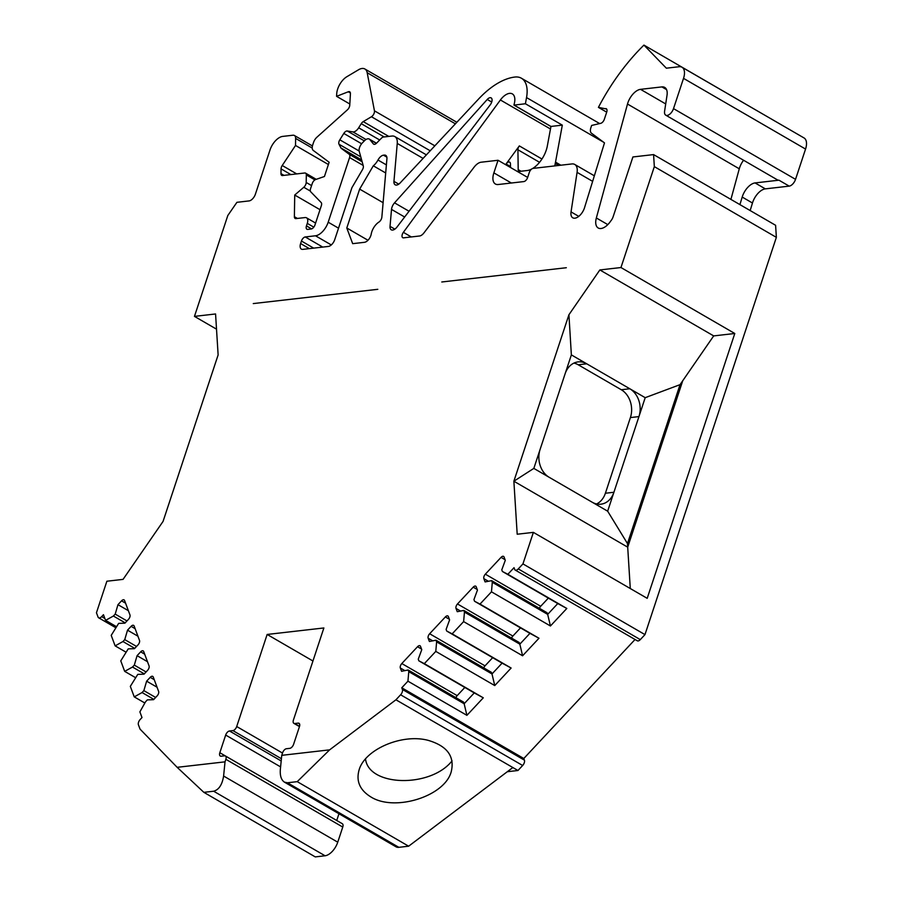 <?xml version="1.0" encoding="UTF-8"?>
<svg xmlns="http://www.w3.org/2000/svg" width="902" height="902" viewBox="0 0 902 902"><rect width="100%" height="100%" fill="white"/><g stroke="black" fill="none" stroke-linecap="round" stroke-linejoin="round"><path stroke-width="1.35" d="M370.711 796.838C394.445 812.037 444.506 796.5 451.192 771.864C454.946 756.474 447.257 745.965 428.123 740.339C402.134 733.394 365.017 749.235 359.143 769.789C355.907 781.008 359.763 790.017 370.711 796.838M452.049 760.871C430.705 788.089 368.67 786.702 365.513 758.932M743.575 160.252A13.981 7.408 -59.9 0 0 739.279 168.798L627.499 104.034L596.346 217.968A13.981 7.408 -59.9 0 0 598.206 227.992A13.981 7.408 -59.9 0 0 610.733 221.024A6.99 3.698 -59.9 0 0 613.112 216.818L632.911 156.959L653.578 154.592L775.607 225.297L776.363 237.35L644.975 634.613L640.296 639.619A4.194 2.221 120.1 0 1 637.274 640.781L515.234 570.075A4.194 2.221 -59.9 0 0 518.267 568.914L522.946 563.908L533.375 532.372L517.196 534.232L513.869 481.217L568.925 314.742L599.853 269.946L620.959 267.533L654.333 166.633L653.578 154.592M739.279 168.798L730.913 199.398M666.567 89.625L661.876 86.908A13.981 7.408 120.1 0 1 664.706 87.426A13.981 7.408 120.1 0 1 667.018 95.308L664.594 111.217A6.99 3.698 -59.9 0 0 665.744 115.163L777.524 179.926A6.99 3.698 -59.9 0 0 778.945 180.186L755.075 182.926L765.324 188.868L789.194 186.128L778.945 180.186L789.194 186.128A6.99 3.698 -59.9 0 0 795.541 179.34L805.554 149.067L683.524 78.361L673.512 108.623L795.541 179.34M395.933 699.794L329.625 749.855L297.232 781.651L408.64 846.2L512.843 767.534L395.933 699.794L400.612 694.788A4.194 2.221 -59.9 0 0 402.382 689.432L401.773 687.786L523.803 758.503L635.042 639.484M523.803 758.503L524.412 760.149A4.194 2.221 120.1 0 1 522.653 765.494L400.612 694.788M507.285 771.729L517.973 770.5L522.653 765.494M766.148 115.997L643.938 45.1A139.754 74.054 -59.9 0 0 598.421 107.372L606.685 112.164M683.524 78.361A13.981 7.408 -59.9 0 0 682.002 67.244L804.032 137.95A13.981 7.408 120.1 0 1 805.554 149.067M765.324 188.868A13.981 7.408 -59.9 0 0 752.46 203.006L742.199 197.064A13.981 7.408 120.1 0 1 755.075 182.926M750.171 210.561L752.46 203.006M408.64 846.2L398.842 847.328A13.981 7.408 -59.9 0 1 396.012 846.809L284.412 782.135L287.434 782.767L398.842 847.328M338.96 813.751L336.739 820.47A4.194 2.221 -59.9 0 0 336.728 820.493L219.829 752.719L225.669 735.062A4.194 2.221 120.1 0 1 229.48 730.992L232.896 730.597A4.194 2.221 -59.9 0 0 236.707 726.527L282.506 753.057M342.76 827.055L225.861 759.315L225.026 761.84L177.153 767.32L203.852 792.339L315.26 856.9L325.058 855.772A13.981 7.408 -59.9 0 0 337.754 842.186L342.76 827.055A4.194 2.221 -59.9 0 0 342.309 823.718L225.399 755.977A4.194 2.221 -59.9 0 0 224.553 755.82L221.137 756.214A4.194 2.221 120.1 0 1 220.291 756.056A4.194 2.221 120.1 0 1 219.829 752.719M517.973 770.5L512.843 767.534M297.232 781.651L287.434 782.767M329.625 749.855L281.751 755.335L280.33 769.541C279.891 775.754 281.244 779.959 284.412 782.135M281.751 755.335L282.585 752.82A4.194 2.221 -59.9 0 1 286.396 748.739L289.801 748.344A4.194 2.221 120.1 0 0 293.612 744.274L299.453 726.617A4.194 2.221 120.1 0 0 299.002 723.28A4.194 2.221 120.1 0 0 298.145 723.122L294.74 723.517L299.554 726.302M312.949 660.997L267.15 634.456L323.874 627.961L293.432 720.021A4.194 2.221 -59.9 0 0 293.883 723.359A4.194 2.221 -59.9 0 0 294.74 723.517M267.15 634.456L236.707 726.527M225.026 761.84L223.606 776.036L337.754 842.186M203.852 792.339L213.65 791.223C218.904 789.769 222.219 784.706 223.606 776.036M177.153 767.32L140.035 729.098L138.423 724.813A4.194 2.221 -59.9 0 1 140.193 719.469L141.997 717.541L139.878 711.881L145.538 701.801L147.33 699.884L153.565 699.681L157.151 695.859A3.495 1.849 120.1 0 0 158.617 691.394L153.227 677.007A3.495 1.849 120.1 0 0 152.731 676.387A3.495 1.849 120.1 0 0 150.206 677.346L146.631 681.168L143.858 690.628L142.065 692.544L134.251 696.874L130.316 686.377L137.769 674.38L144.016 674.177L147.59 670.355A3.495 1.849 120.1 0 0 149.067 665.901L143.666 651.503A3.495 1.849 120.1 0 0 143.181 650.883A3.495 1.849 120.1 0 0 140.656 651.842L137.081 655.664L134.308 665.124L132.504 667.04L124.69 671.37L120.767 660.873L128.219 648.876L134.454 648.673L138.04 644.851A3.495 1.849 120.1 0 0 139.506 640.397L134.116 625.999A3.495 1.849 120.1 0 0 133.62 625.379A3.495 1.849 120.1 0 0 131.094 626.338L127.52 630.171L124.747 639.619L122.954 641.536L115.14 645.866L111.205 635.38L118.658 623.372L124.904 623.169L128.479 619.347A3.495 1.849 120.1 0 0 129.956 614.893L124.555 600.495A3.495 1.849 120.1 0 0 124.07 599.875A3.495 1.849 120.1 0 0 121.544 600.833L117.97 604.667L115.197 614.115L113.393 616.032L105.579 620.362L103.459 614.702L101.667 616.63L104.88 618.49M225.861 759.315A4.194 2.221 -59.9 0 0 225.399 755.977M531.616 169.069A20.926 11.095 -59.9 0 1 527.23 170.523L520.42 171.301A4.262 2.255 -59.9 0 1 518.966 171.301A4.262 2.255 -59.9 0 1 518.199 169.621L517.917 149.766A4.262 2.255 -59.9 0 1 519.327 145.91L506.067 163.995A4.262 2.255 -59.9 0 1 509.686 162.146A4.262 2.255 -59.9 0 1 510.453 163.826L510.498 167.49M566.321 267.725L441.788 281.988L566.321 267.725M630.284 588.532L627.702 547.176L682.758 380.7L627.702 547.176L627.476 543.568L680.029 384.658L645.201 397.681L629.912 388.818A20.96 16.54 -96.5 0 1 638.943 416.6L607.655 511.186L533.826 468.397L571.361 354.892L568.925 314.742L513.869 481.217L533.826 468.397M645.201 397.681L638.943 416.6L630.408 417.57A20.96 16.54 83.5 0 0 621.286 389.743L578.216 364.78A20.96 16.54 83.5 0 0 573.92 363.1M565.103 373.811A20.96 16.54 -96.5 0 1 578.103 361.894A20.96 16.54 -96.5 0 1 586.65 363.754L571.361 354.892M596.572 503.959A20.96 16.54 83.5 0 0 605.389 493.247L613.912 492.267A20.96 16.54 -96.5 0 1 600.924 504.184A20.96 16.54 -96.5 0 1 592.276 502.267M377.803 289.317L253.27 303.579L377.803 289.317M401.773 687.786L407.941 681.179L408.775 671.652L408.155 670.006L401.559 671.28L400.33 667.999A3.495 1.849 -59.9 0 1 401.807 663.545L417.525 646.734A3.495 1.849 -59.9 0 1 420.05 645.764A3.495 1.849 -59.9 0 1 420.535 646.384L421.764 649.654L418.257 659.193L418.878 660.839L424.335 663.646L435.79 651.391L436.613 641.863L436.004 640.217L429.397 641.491L428.168 638.221A3.495 1.849 -59.9 0 1 429.645 633.756L445.362 616.945A3.495 1.849 -59.9 0 1 447.888 615.976A3.495 1.849 -59.9 0 1 448.384 616.596L449.602 619.877L446.107 629.404L446.715 631.05L452.173 633.858L463.628 621.602L464.451 612.075L463.842 610.428L457.246 611.703L456.017 608.433A3.495 1.849 -59.9 0 1 457.483 603.968L473.2 587.157A3.495 1.849 -59.9 0 1 475.726 586.187A3.495 1.849 -59.9 0 1 476.222 586.807L477.451 590.088L473.945 599.616L474.565 601.262L480.011 604.081L491.466 591.825L492.3 582.286L491.68 580.64L485.084 581.914L483.855 578.644A3.495 1.849 -59.9 0 1 485.332 574.179L501.05 557.368A3.495 1.849 -59.9 0 1 503.564 556.399A3.495 1.849 -59.9 0 1 504.06 557.019L505.289 560.3L501.783 569.838L502.403 571.473L507.849 574.292L514.027 567.685L514.647 569.331A4.194 2.221 -59.9 0 0 515.234 570.075M627.499 104.034A13.981 7.408 120.1 0 1 640.533 89.343L665.699 103.933M661.876 86.908L640.533 89.343M665.744 115.163A6.99 3.698 -59.9 0 0 673.512 108.623M682.002 67.244A13.981 7.408 -59.9 0 0 679.161 66.725L666.352 68.191L643.938 45.1M606.606 109.007L598.421 107.372M605.851 108.567A4.194 2.221 120.1 0 1 606.268 108.714A4.194 2.221 120.1 0 1 606.73 112.051L604.34 119.278A4.194 2.221 120.1 0 1 600.755 123.315L591.622 125.446L590.866 127.746A6.99 3.698 -59.9 0 0 591.441 133.18L604.487 142.888L584.53 207.685A10.486 5.559 -59.9 0 1 572.781 217.81A10.486 5.559 -59.9 0 1 571.045 211.902L578.768 216.379M592.637 181.358L577.077 172.35L571.045 211.902M577.077 172.35A13.981 7.408 -59.9 0 0 574.766 164.457A13.981 7.408 -59.9 0 0 571.936 163.939L533.105 168.392A4.194 2.221 -59.9 0 0 529.294 172.462L527.625 177.514A4.194 2.221 120.1 0 1 523.814 181.584L498.231 184.515A13.981 7.408 120.1 0 1 495.39 183.997A13.981 7.408 120.1 0 1 493.868 172.88L498.039 160.274L481.116 162.213A11.185 5.919 -59.9 0 0 474.114 167.152L423.94 232.908A6.99 3.698 120.1 0 1 419.554 235.997L404.908 237.677A13.902 7.374 120.1 0 1 404.446 237.745L403.577 237.846A4.127 2.187 120.1 0 1 402.743 237.688A4.127 2.187 120.1 0 1 403.374 232.333L500.396 99.975A14.049 7.441 120.1 0 1 512.347 93.898A14.049 7.441 120.1 0 1 514.174 104.08L513.982 105.117L525.404 103.753L562.318 125.141L555.519 162.123L560.841 165.213M423.083 158.391L397.252 143.429L393.948 181.37A6.99 3.698 120.1 0 0 395.166 184.797A6.99 3.698 120.1 0 0 400.217 182.869L478.635 98.972A69.882 37.027 -59.9 0 1 506.676 79.026L506.935 78.936A69.882 37.027 -59.9 0 1 514.895 77.042A32.145 17.037 -59.9 0 1 521.424 78.237A32.145 17.037 -59.9 0 1 526.531 97.574L525.404 103.753M397.252 143.429A13.981 7.408 -59.9 0 0 394.817 136.563A13.981 7.408 -59.9 0 0 391.987 136.044L383.44 137.025A4.194 2.221 -59.9 0 0 381.366 138.243L376.608 143.114A4.194 2.221 120.1 0 1 373.676 144.173A4.194 2.221 120.1 0 1 373.338 143.88L374.104 144.331M376.371 143.339L369.843 139.562L373.338 143.88M369.843 139.562A6.99 3.698 -59.9 0 0 369.279 139.066A6.99 3.698 -59.9 0 0 364.385 140.836L362.401 142.877A6.99 3.698 -59.9 0 0 359.041 150.634L363.258 165.754A4.194 2.221 120.1 0 1 362.446 169.7L351.938 187.639L334.732 239.65A6.99 3.698 120.1 0 1 328.384 246.438L302.79 249.369A6.99 3.698 120.1 0 1 301.381 249.11A6.99 3.698 120.1 0 1 300.614 243.551L309.352 248.625M313.682 248.129L301.448 241.037L300.614 243.551M301.448 241.037A4.194 2.221 120.1 0 1 305.259 236.955L315.497 235.783A13.981 7.408 -59.9 0 0 328.193 222.196L349.57 157.557A4.194 2.221 -59.9 0 0 349.232 154.287L361.939 161.661M361.42 160.049L341.339 148.413L349.232 154.287M341.339 148.413A4.194 2.221 120.1 0 1 340.945 147.951L361.319 159.755M360.293 156.576L339.005 144.241L340.945 147.951M339.005 144.241A4.194 2.221 120.1 0 1 339.817 139.821L359.064 150.972M361.623 143.756L343.809 133.44L339.817 139.821M343.809 133.44A4.194 2.221 120.1 0 1 347.27 130.993L364.34 140.881M366.032 139.494L352.896 131.895L347.27 130.993M352.896 131.895A6.99 3.698 -59.9 0 0 358.669 127.813L361.251 123.675A4.194 2.221 120.1 0 1 363.247 121.612L388.796 136.416M430.198 150.781L371.444 116.741L363.247 121.612M371.444 116.741A4.194 2.221 -59.9 0 0 374.443 110.822L434.832 145.82M455.397 123.822L367.193 72.724L374.443 110.822M367.193 72.724A13.981 7.408 -59.9 0 0 364.882 68.992A13.981 7.408 -59.9 0 0 358.545 69.758L346.875 76.704A13.981 7.408 -59.9 0 0 336.728 93.661L336.57 96.322L349.818 104.001M350.404 93.007L348.285 91.779L336.57 96.322M348.285 91.779A4.194 2.221 120.1 0 1 349.694 91.79A4.194 2.221 120.1 0 1 350.427 93.729L349.75 105.263A4.194 2.221 120.1 0 1 347.45 109.796L316.895 137.228A6.99 3.698 -59.9 0 0 313.535 142.46L312.69 145.008A6.99 3.698 -59.9 0 0 313.265 150.431L329.14 162.259L324.438 176.499L315.61 179.543A4.194 2.221 -59.9 0 0 312.261 183.512L310.547 188.687A4.194 2.221 -59.9 0 0 310.75 191.822L321.157 202.533A4.194 2.221 120.1 0 1 321.349 205.667L314.978 224.925A4.194 2.221 120.1 0 1 311.179 228.995L307.762 229.39A4.194 2.221 120.1 0 1 306.905 229.232A4.194 2.221 120.1 0 1 306.454 225.895L311.618 228.894M313.795 227.146L307.289 223.38L306.454 225.895M307.289 223.38A6.99 3.698 -59.9 0 0 306.522 217.822A6.99 3.698 -59.9 0 0 305.113 217.562L295.98 218.6A4.194 2.221 120.1 0 1 295.134 218.453A4.194 2.221 120.1 0 1 294.379 216.683L294.728 195.035L303.794 187.266A4.194 2.221 -59.9 0 0 306.195 182.475L306.319 174.92A4.194 2.221 -59.9 0 0 305.575 173.15A4.194 2.221 -59.9 0 0 304.729 172.992L282.574 175.529A4.194 2.221 120.1 0 1 281.717 175.383A4.194 2.221 120.1 0 1 280.973 173.612L284.006 175.371M290.884 174.582L281.052 168.888L280.973 173.612M281.052 168.888A4.194 2.221 120.1 0 1 282.225 165.506L295.518 145.459L328.396 164.514M312.216 148.041L295.63 138.423L295.518 145.459M295.63 138.423A6.99 3.698 -59.9 0 0 294.379 135.48A6.99 3.698 -59.9 0 0 292.97 135.221L282.709 136.405A13.981 7.408 -59.9 0 0 270.002 149.991L255.413 194.133A6.99 3.698 120.1 0 1 249.053 200.92L236.922 202.319L227.823 215.488L194.46 316.388L215.567 313.964L218.126 354.926L163.07 521.401L123.055 579.377L106.876 581.226L96.446 612.751L98.047 617.047A4.194 2.221 -59.9 0 0 98.645 617.791A4.194 2.221 -59.9 0 0 101.667 616.63M386.394 164.897L377.983 160.026A11.185 5.919 120.1 0 1 373.304 165.799L359.65 189.116L346.796 227.992L352.671 243.664L364.509 242.3A6.99 3.698 120.1 0 0 371.229 234.069A11.185 5.919 120.1 0 1 378.919 222.072A4.194 2.221 120.1 0 0 381.85 217.168L386.924 158.786A6.99 3.698 120.1 0 0 385.706 155.358A6.99 3.698 120.1 0 0 384.297 155.099L383.485 155.189L386.857 157.14M377.983 160.026A6.99 3.698 120.1 0 1 383.485 155.189M490.237 104.824L397.06 226.966A6.99 3.698 120.1 0 1 391.254 229.796A6.99 3.698 120.1 0 1 390.036 226.357L391.513 209.399A6.99 3.698 120.1 0 1 394.535 202.849L487.238 99.457A5.243 2.774 120.1 0 1 491.139 97.878A5.243 2.774 120.1 0 1 490.237 104.824M216.514 329.162L194.46 316.388M538.979 638.244L522.585 655.777L519.834 644.163L529.936 633.351L538.979 638.244L480.011 604.081M522.585 655.777L463.628 621.602M511.13 668.032L494.747 685.565L491.996 673.952L502.098 663.139L511.13 668.032L452.173 633.858M494.747 685.565L435.79 651.391M483.292 697.81L466.909 715.342L464.147 703.74L474.249 692.928L483.292 697.81L424.335 663.646M466.909 715.342L407.941 681.179M566.817 608.455L550.434 625.988L547.672 614.375L557.774 603.562L566.817 608.455L507.849 574.292M550.434 625.988L491.466 591.825M498.039 160.274L527.659 177.435M558.699 165.461L555.226 163.442A13.981 7.408 120.1 0 1 554.764 165.912M555.226 163.442A13.981 7.408 -59.9 0 0 555.519 162.123M532.631 168.505A20.926 11.095 -59.9 0 0 547.3 146.124L550.953 126.438L562.318 125.141M385.695 172.981L373.304 165.799M383.113 202.702L359.65 189.116M367.993 240.27L346.796 227.992M294.728 195.035L320.018 209.692M654.333 166.633L776.363 237.35M620.959 267.533L734.792 333.492L713.685 335.905L599.853 269.946M533.375 532.372L647.196 598.33L734.792 333.492M522.946 563.908L644.975 634.613M116.189 626.507L105.579 620.362M144.85 703.019L134.251 696.874M135.3 677.515L124.69 671.37M125.739 652.011L115.14 645.866M550.908 126.505L513.982 105.117M550.953 126.438L514.039 105.049M680.029 384.658L713.685 335.905M586.65 363.754L629.912 388.818M607.655 511.186L627.476 543.568M549.205 477.316A20.96 16.54 -96.5 0 1 540.084 449.478M605.389 493.247L630.408 417.57M739.911 204.619L742.199 197.064M491.68 580.64L547.052 612.729L547.672 614.375L492.3 582.286M557.774 603.562L502.403 571.473M539.441 608.32A3.495 1.849 -59.9 0 1 540.704 606.268L548.348 598.105M463.842 610.428L519.214 642.517L519.834 644.163L464.451 612.075M529.936 633.351L474.565 601.262M511.592 638.097A3.495 1.849 -59.9 0 1 512.866 636.057L520.499 627.882M436.004 640.217L491.376 672.306L491.996 673.952L436.613 641.863M502.098 663.139L446.715 631.05M483.754 667.886A3.495 1.849 -59.9 0 1 485.028 665.845L492.661 657.671M408.155 670.006L463.538 702.094L464.147 703.74L408.775 671.652M474.249 692.928L418.878 660.839M455.916 697.674A3.495 1.849 -59.9 0 1 457.179 695.634L464.823 687.459M125.186 622.865L113.393 616.032M126.99 620.948L115.197 614.115M128.377 610.699L117.97 604.667M134.748 648.369L122.954 641.536M136.54 646.452L124.747 639.619M137.938 636.203L127.52 630.171M144.297 673.873L132.504 667.04M146.101 671.956L134.308 665.124M147.488 661.707L137.081 655.664M153.859 699.377L142.065 692.544M155.651 697.46L143.858 690.628M157.049 687.211L146.631 681.168M596.346 217.968L607.813 224.621M299.554 723.945L298.145 723.122M281.413 758.717L232.896 730.597M229.48 730.992L281.187 760.95M280.59 766.892L225.669 735.062M325.058 855.772L213.65 791.223M506.067 163.995L510.487 166.554M517.917 149.766L539.543 162.292M519.327 145.91L541.944 159.011M518.199 169.621L520.995 171.233M493.868 172.88L511.355 183.016M526.531 97.574L603.63 142.245M386.642 156.463L384.297 155.099M363.156 165.427L349.57 157.557M328.193 222.196L338.532 228.183M331.293 244.938L315.497 235.783M305.259 236.955L322.747 247.092M282.225 165.506L296.735 173.917M314.911 179.893L306.319 174.92M306.195 182.475L311.573 185.586M310.356 191.066L303.794 187.266M294.379 216.683L297.412 218.442M384.162 136.946L361.251 123.675M358.669 127.813L379.663 139.979M393.948 181.37L398.752 184.143M518.267 568.914L640.296 639.619M402.382 689.432L524.412 760.149M404.648 217.01L391.513 209.399M390.036 226.357L394.839 229.142M487.238 99.457L491.714 102.05M394.535 202.849L409.046 211.248M403.374 232.333L411.323 236.944M500.396 99.975L550.445 128.975M627.702 547.176L513.869 481.217M629.81 388.762L621.286 389.743M578.216 364.78L586.74 363.81M505.064 559.702L501.05 557.368M540.704 606.268L485.332 574.179M488.399 581.283L483.855 578.644M477.226 589.48L473.2 587.157M512.866 636.057L457.483 603.968M460.561 611.06L456.017 608.433M449.376 619.268L445.362 616.945M485.028 665.845L429.645 633.756M432.723 640.848L428.168 638.221M421.538 649.057L417.525 646.734M457.179 695.634L401.807 663.545M404.874 670.637L400.33 667.999M125.558 603.167L121.544 600.833M135.12 628.671L131.094 626.338M144.67 654.176L140.656 651.842M154.231 679.68L150.206 677.346M293.883 723.359L299.464 726.595M521.424 78.237L599.661 123.574M574.766 164.457L594.35 175.811M426.387 154.862L394.817 136.563M369.279 139.066L376.484 143.238M306.522 217.822L315.599 223.076M364.882 68.992L456.84 122.277M305.575 173.15L316.23 179.329M294.379 135.48L312.43 145.944M98.645 617.791L115.569 627.6"/></g></svg>
